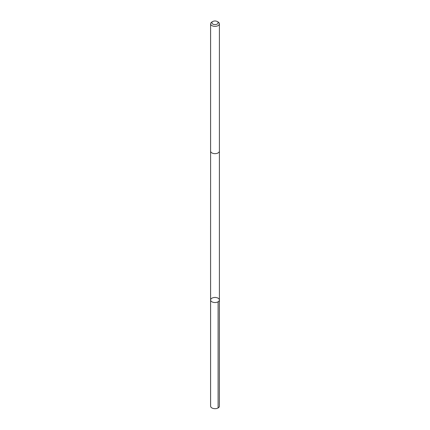 <?xml version="1.0" encoding="UTF-8"?>
<svg xmlns="http://www.w3.org/2000/svg" width="430" height="430" viewBox="0 0 430 430"><rect width="100%" height="100%" fill="white"/><g stroke="black" fill="none" stroke-linecap="round" stroke-linejoin="round"><path stroke-width="0.64" d="M218.246 298.286A4.402 2.542 180 0 1 219.402 300A4.402 2.542 180 0 1 215 302.537A4.402 2.542 180 0 1 210.598 300A4.402 2.542 180 0 1 213.409 297.63A4.402 2.542 180 0 1 218.246 298.286M210.598 406.13A4.402 2.542 0 0 0 211.748 407.844A4.402 2.542 0 0 0 216.591 408.5A4.402 2.542 0 0 0 219.402 406.13L219.402 300A4.402 2.542 180 0 1 215 302.537A4.402 2.542 180 0 1 210.598 300L210.598 406.13M212.785 21.5L211.888 22.021A4.402 2.542 0 0 0 210.598 23.817L210.598 151.124A4.402 2.542 0 0 0 211.748 152.833A4.402 2.542 0 0 0 216.591 153.488A4.402 2.542 0 0 0 219.402 151.124L219.402 23.817A4.402 2.542 0 0 0 218.112 22.021L217.214 21.5A3.128 1.806 0 0 0 212.785 21.5A3.128 1.806 0 0 0 212.689 23.999A3.128 1.806 0 0 0 217.161 24.085A3.128 1.806 0 0 0 217.214 21.5M210.598 23.817A4.402 2.542 0 0 0 211.748 25.531A4.402 2.542 0 0 0 216.591 26.187A4.402 2.542 0 0 0 219.402 23.817M218.112 301.796L218.112 407.93M210.603 151.215L210.598 300M219.397 151.215L219.402 300"/></g></svg>
